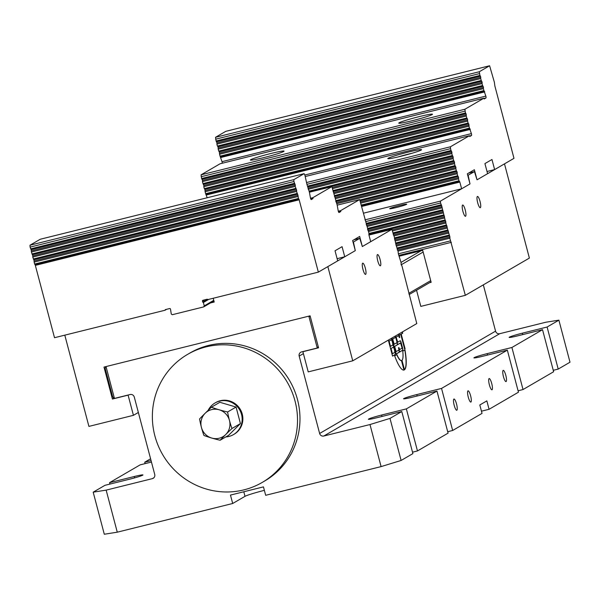 <?xml version="1.0" encoding="UTF-8"?>
<svg xmlns="http://www.w3.org/2000/svg" width="600" height="600" viewBox="0 0 600 600"><rect width="100%" height="100%" fill="white"/><g stroke="black" fill="none" stroke-linecap="round" stroke-linejoin="round"><path stroke-width="0.9" d="M225.788 436.942A18.308 17.805 -120.2 0 0 233.438 434.625A18.308 17.805 -120.2 0 0 240.743 412.11A18.308 17.805 -120.2 0 0 219.57 401.13A18.308 17.805 -120.2 0 0 215.032 402.975A18.308 17.805 -120.2 0 0 208.178 410.31M215.032 402.975L215.73 402.562A18.308 17.805 59.8 0 1 220.275 400.725A18.308 17.805 59.8 0 1 242.25 414.082A18.308 17.805 59.8 0 1 234.142 434.213L233.438 434.625M229.455 420.428A23.348 5.242 76 0 0 231.968 428.498A23.348 1.335 136 0 0 225.72 434.558A14.82 14.415 -120.2 0 0 229.455 420.428A14.82 14.415 -120.2 0 0 219.173 409.785A14.82 14.415 -120.2 0 0 205.155 413.272A23.348 1.335 -44 0 1 211.403 407.213A23.348 3.907 14.8 0 0 219.173 409.785A23.348 3.907 14.8 0 0 227.603 411.982A23.348 5.242 76 0 0 229.455 420.428M205.155 413.272A14.82 14.415 -120.2 0 0 201.42 427.403A23.348 5.242 -104 0 1 199.567 418.95A23.348 1.335 -44 0 1 205.155 413.272M201.42 427.403A14.82 14.415 -120.2 0 0 211.702 438.045A23.348 3.907 -165.2 0 1 203.933 435.465A23.348 5.242 -104 0 1 201.42 427.403M211.702 438.045A14.82 14.415 -120.2 0 0 225.72 434.558A23.348 1.335 136 0 0 220.132 440.235A23.348 3.907 -165.2 0 1 211.702 438.045M227.603 411.982L236.07 407.055L219.87 402.285L211.403 407.213M236.07 407.055L240.435 423.57L231.968 428.498M240.435 423.57L228.6 435.315L220.132 440.235M187.68 354.33L190.14 352.897A74.108 72.06 59.8 0 1 297.48 399.54A74.108 72.06 59.8 0 1 264.66 481.013L262.2 482.445A74.108 72.06 -120.2 0 0 295.02 400.972A74.108 72.06 -120.2 0 0 187.68 354.33A74.108 72.06 -120.2 0 0 162.653 454.62A74.108 72.06 -120.2 0 0 262.2 482.445M522.743 334.597L522.368 333.165A11.332 0.72 165.2 0 0 509.123 337.395A11.332 0.72 165.2 0 0 517.793 335.827L542.528 329.678L553.635 371.737L523.028 389.543L518.077 390.78M487.56 355.065L487.178 353.632A11.332 0.72 165.2 0 0 473.933 357.862A11.332 0.72 165.2 0 0 482.603 356.295L507.338 350.145L518.452 392.205L489.075 409.298L481.455 411.188M489.075 409.298L486.847 400.882L479.812 404.978L482.033 413.385L452.655 430.478L447.705 431.707M417.188 395.993L416.805 394.567A11.332 0.72 165.2 0 0 403.56 398.79A11.332 0.72 165.2 0 0 412.23 397.222L436.965 391.08L448.08 433.14L417.465 450.945L412.515 452.175M381.998 416.46L381.623 415.035A11.332 0.72 165.2 0 0 368.377 419.257A11.332 0.72 165.2 0 0 377.048 417.69L401.783 411.548L412.897 453.607L401.107 460.463L389.993 418.403L369.983 424.545L381.097 466.605L401.107 460.463M381.097 466.605L265.673 495.3L263.452 486.885L230.468 495.082L232.695 503.49L117.27 532.185L106.155 490.125L152.325 478.65A3.488 3.39 -120.2 0 0 154.733 474.465L134.288 397.072A3.488 3.39 -120.2 0 0 130.102 394.53L114.435 398.423L106.02 366.562M264.368 490.35A17.438 1.11 -14.8 0 0 245.01 496.327L232.695 503.49M109.92 484.088L109.545 482.662L134.28 476.513A11.332 0.72 165.2 0 1 142.95 474.945A11.332 0.72 165.2 0 1 129.705 479.175L104.97 485.317L93.188 492.173L104.295 534.24L117.27 532.185M308.835 316.147L317.257 348.007L301.59 351.9A3.488 3.39 -120.2 0 0 299.183 356.085L319.627 433.478A3.488 3.39 -120.2 0 0 323.812 436.02L499.748 333.69L545.918 322.215L558.885 320.16L570 362.22L558.21 369.082L553.26 370.312M402.248 332.025L402.577 333.255L401.213 334.05L401.257 334.987L404.64 349.035M400.447 334.5L399.248 335.19M402.405 331.935L402.743 333.21L401.377 334.005L401.423 334.95L405.09 348.832L404.647 349.087L400.987 335.205L400.597 334.462L399.263 335.235L398.925 333.952M404.138 369.99A27.247 6.12 -104 0 1 403.942 370.058A27.247 6.12 -104 0 1 394.673 355.86L396.877 354.577A17.438 3.915 76 0 0 401.58 360.54A17.438 3.915 76 0 0 401.632 360.517L403.972 370.035A27.247 6.12 -104 0 1 403.86 370.072M396.728 354.66A17.438 3.915 76 0 0 401.415 360.577A17.438 3.915 76 0 0 401.467 360.562L403.972 370.035M400.41 343.013L397.98 344.415M398.79 334.035A2.183 0.488 -104 0 1 399.225 335.257L399.78 337.365L399.338 337.62L398.618 335.61L396.322 336.945L396.368 337.89L397.695 342.21L400.17 340.77A2.183 0.488 -104 0 1 400.2 340.763A2.183 0.488 -104 0 1 401.168 342.623L402.555 347.88A2.183 0.488 -104 0 1 402.675 350.235L400.035 351.772A2.183 0.488 -104 0 1 400.005 351.788A2.183 0.488 -104 0 1 399.037 349.928L398.482 347.82L398.925 347.565L399.638 349.575L401.94 348.233L401.895 347.295L400.56 342.975L398.085 344.407A2.183 0.488 -104 0 1 398.055 344.423A2.183 0.488 -104 0 1 397.095 342.562L395.7 337.305A2.183 0.488 -104 0 1 395.452 335.97M398.768 347.655L399.48 349.612M400.11 340.808A2.183 0.488 -104 0 1 401.002 342.66L402.39 347.918A2.183 0.488 -104 0 1 402.51 350.28L399.93 351.78M398.467 335.655L396.158 336.99L397.53 342.255M398.647 334.118A2.183 0.488 -104 0 1 399.06 335.303L399.322 337.567M404.49 369.788L401.985 360.315A17.438 3.915 76 0 0 402.757 351.157L404.963 349.875A27.247 6.12 -104 0 1 404.49 369.788M404.805 349.965A27.247 6.12 -104 0 1 404.467 369.705M398.827 350.048L399.368 352.103L396.457 353.798M396.885 342.69L397.425 344.745L394.627 346.373L396.158 351.593M395.153 336.15L395.482 337.38L392.685 339.007L394.215 344.228M395.31 336.06L395.647 337.343L392.85 338.97L392.895 339.907L394.222 344.228L397.035 342.6L397.425 344.745M397.59 344.7L394.793 346.327L394.838 347.272L396.173 351.593L398.978 349.957L399.368 352.103M399.533 352.065L396.562 353.79A2.183 0.488 -104 0 1 396.533 353.805A2.183 0.488 -104 0 1 395.565 351.945L392.235 339.322A2.183 0.488 -104 0 1 391.987 337.995M391.418 338.325A4.905 1.103 -104 0 1 393.487 345.877A4.905 1.103 -104 0 1 395.183 350.955A4.905 1.103 -104 0 1 395.085 354.653L392.558 356.123L388.327 340.118M393.143 347.288L390.885 348.548L392.272 353.805L394.53 352.545A2.723 0.615 76 0 0 394.41 349.688A2.723 0.615 76 0 0 393.18 347.272A2.723 0.615 76 0 0 393.143 347.288L390.885 348.548M391.192 339.93L388.942 341.183L390.33 346.44L392.588 345.188A2.723 0.615 76 0 0 392.46 342.322A2.723 0.615 76 0 0 391.23 339.915A2.723 0.615 76 0 0 391.192 339.93L388.942 341.183M393.487 345.877L393.322 345.915A4.905 1.103 -104 0 1 395.018 350.993A4.905 1.103 -104 0 1 394.92 354.69L392.543 356.07M391.275 338.407A4.905 1.103 -104 0 1 393.322 345.915M391.05 348.502L392.438 353.76M389.107 341.145L390.495 346.403M381.623 415.035L406.357 408.885L417.465 450.945M522.368 333.165L547.102 327.022L558.21 369.082M487.178 353.632L511.912 347.483L523.028 389.543M416.805 394.567L441.54 388.418L452.655 430.478M145.11 463.62L144.735 462.195L151.072 460.62M151.455 462.045L140.16 464.857L109.545 482.662M436.965 391.08L406.357 408.885M507.338 350.145L441.54 388.418M456.533 403.957A5.798 1.305 -104 0 1 456.765 410.265A5.798 1.305 -104 0 1 454.103 404.955A5.798 1.305 -104 0 1 453.967 399.015A5.798 1.305 -104 0 1 456.533 403.957M505.8 375.308A5.798 1.305 -104 0 1 506.025 381.608A5.798 1.305 -104 0 1 503.362 376.298A5.798 1.305 -104 0 1 503.228 370.365A5.798 1.305 -104 0 1 505.8 375.308M491.722 383.49A5.798 1.305 -104 0 1 491.947 389.798A5.798 1.305 -104 0 1 489.293 384.487A5.798 1.305 -104 0 1 489.158 378.548A5.798 1.305 -104 0 1 491.722 383.49M470.61 395.775A5.798 1.305 -104 0 1 470.842 402.075A5.798 1.305 -104 0 1 468.18 396.765A5.798 1.305 -104 0 1 468.045 390.825A5.798 1.305 -104 0 1 470.61 395.775M558.885 320.16L547.102 327.022M542.528 329.678L511.912 347.483M323.812 436.02L369.983 424.545M401.783 411.548L389.993 418.403M150.593 458.783L144.735 462.195M318.225 346.575L317.257 348.007L318.428 347.325M409.118 294.57L431.025 281.835M430.702 280.627L408.803 293.37M401.175 264.81L423.143 252.03M308.978 316.118L310.335 316.71M421.05 250.755L401.025 262.403M114.435 398.423L112.695 396.945L105.135 368.34L105.93 366.585M499.748 333.69A3.488 3.39 59.8 0 1 495.562 331.147L319.627 433.478M483.33 284.865L495.562 331.147M106.155 490.125L93.188 492.173M365.88 221.558L440.535 202.995L441.623 205.575L446.347 225L449.933 237.022L449.835 238.2L465.338 295.327L420.817 306.39L416.55 290.25M465.338 295.327L529.38 258.075L504.487 163.86L477.037 179.828L474.465 171.623L467.752 175.395M429.495 282.72L431.145 282.308L422.7 250.343L399.375 256.14M440.535 202.995L440.445 201.112L364.95 219.877M440.445 201.112L470.002 183.922L468.127 175.305M389.88 208.522A8.812 0.562 165.2 0 1 399.037 205.657A8.812 0.562 165.2 0 1 406.732 204.202A8.812 0.562 165.2 0 1 398.355 206.993A8.812 0.562 165.2 0 1 389.692 208.702A8.812 0.562 165.2 0 1 389.88 208.522M462.6 205.065A5.798 1.305 -104 0 1 462.675 205.035A5.798 1.305 -104 0 1 465.338 210.345A5.798 1.305 -104 0 1 465.472 216.285A5.798 1.305 -104 0 1 462.862 211.155A5.798 1.305 -104 0 1 462.6 205.065M477.375 196.47A5.798 1.305 -104 0 1 477.457 196.44A5.798 1.305 -104 0 1 480.12 201.75A5.798 1.305 -104 0 1 480.255 207.69A5.798 1.305 -104 0 1 477.638 202.56A5.798 1.305 -104 0 1 477.375 196.47M468.638 173.07L474.465 171.623M450.54 240.855L398.415 253.808M449.835 238.2L398.033 251.077M451.335 242.333L398.865 255.375M397.147 247.987L449.018 235.095M448.507 233.153L396.697 246.03M395.812 242.94L447.683 230.048M447.173 228.105L395.37 240.983M394.478 237.892L446.347 225M445.838 223.058L394.035 235.935M393.15 232.845L445.02 219.952M444.502 218.01L392.7 230.888M368.91 233.49L443.685 214.905M443.168 212.962L368.513 231.525M367.575 228.442L442.35 209.858M441.84 207.915L367.178 226.478M366.248 223.395L441.015 204.81M448.597 231.975L396.022 245.048L397.987 250.89L398.4 254.01L401.168 262.928L401.07 264.105L401.985 266.032L416.783 323.572L352.74 360.817L308.22 371.888L302.888 351.697L318.555 347.805L310.103 315.832L103.988 367.072L112.433 399.037L114.052 398.092M128.453 394.935L128.1 395.145L133.433 415.327L88.912 426.397L64.8 335.153M138.352 412.47L133.433 415.327M112.433 399.037L128.1 395.145M352.74 360.817L327.847 266.603L355.298 250.642L353.423 242.025L353.04 242.115M337.147 205.17L359.663 199.575L368.94 233.145L368.925 234.945L370.702 241.673L362.332 246.548L391.89 229.358L394.5 237.69L396.045 245.077M368.955 235.058L391.89 229.358M353.933 239.79L359.76 238.335L362.332 246.548L359.663 236.452L352.627 240.548L355.298 250.642L344.737 256.778L337.118 258.675M359.76 238.335L353.423 242.025M213.21 298.26L214.2 302.025L210.465 302.955M362.67 263.19A5.798 1.305 -104 0 1 362.752 263.16A5.798 1.305 -104 0 1 365.407 268.47A5.798 1.305 -104 0 1 365.543 274.403A5.798 1.305 -104 0 1 362.933 269.28A5.798 1.305 -104 0 1 362.67 263.19M377.445 254.595A5.798 1.305 -104 0 1 377.528 254.565A5.798 1.305 -104 0 1 380.19 259.875A5.798 1.305 -104 0 1 380.325 265.808A5.798 1.305 -104 0 1 377.707 260.685A5.798 1.305 -104 0 1 377.445 254.595M207.487 299.355L202.74 302.123L202.47 301.11A0.698 0.675 59.8 0 1 202.958 300.27L207.24 299.205L207.87 299.587L318.353 272.13L299.01 199.245L35.182 264.825L54.517 337.71L165 310.245L165.36 309.615L169.65 308.55A0.698 0.675 59.8 0 1 170.483 309.06L171.278 314.062L172.328 314.7L203.655 306.915L213.915 300.945M208.748 299.37L203.37 302.505L202.74 302.123M203.37 302.505L204.255 305.865L203.655 306.915M344.737 256.778L342.075 246.683L335.032 250.778L337.702 260.873L318.353 272.13M166.613 309.308L165 310.245M35.182 264.825L34.575 264.053L298.403 198.472L299.01 199.245M34.575 264.053L33.848 259.778L32.723 257.07L296.558 191.49L297.983 195.36L298.403 198.472M34.057 262.118L297.892 196.538M33.24 259.005L297.067 193.425M32.723 257.07L32.82 255.892L31.395 252.022L295.222 186.442L296.655 190.312L296.558 191.49M31.395 252.022L31.178 249.683L30.09 247.103L293.925 181.523L295.32 185.265L295.222 186.442M30.57 248.91L294.405 183.337M31.905 253.958L295.733 188.385M30.09 247.103L30 245.212L293.827 179.64L293.925 181.523M213.757 300.337L204.255 305.865M30 245.212L40.275 239.243L304.103 173.663L304.905 175.14L306.923 184.335L450.54 148.657L450.442 146.775L469.447 135.72L305.265 176.528M338.303 211.215L340.665 210.623L359.663 199.575M340.665 210.623L340.785 211.522L339.053 212.528A1.74 0.39 -104 0 1 339.03 212.542A1.74 0.39 -104 0 1 338.257 211.05L337.163 205.05L331.882 186.615L312.885 197.67L313.005 198.57L311.28 199.575A1.74 0.39 -104 0 1 311.25 199.583A1.74 0.39 -104 0 1 310.478 198.097L309.382 192.09L306.923 184.335M304.103 173.663L293.827 179.64M309.368 192.21L331.882 186.615M310.522 198.255L312.885 197.67M310.837 199.11L313.005 198.57M338.618 212.062L340.785 211.522M361.087 205.095L459.015 180.75L459.847 182.062L461.625 188.79L363.593 213.157M489.607 65.76L479.332 71.738L215.505 137.317L225.772 131.34L489.607 65.76L494.37 82.252L494.873 85.995L513.982 158.34L494.632 169.597L487.013 171.488M494.632 169.597L491.963 159.502L484.928 163.59L487.597 173.685L477.037 179.828L474.375 169.733L467.332 173.828L470.002 183.922L461.625 188.79M479.903 75.435L480.51 76.207L480.728 78.547L216.892 144.127L216.99 142.95L216.075 141.015L479.903 75.435L479.332 71.738M481.237 80.483L482.153 82.418L482.055 83.595L218.228 149.175L218.017 146.828L217.403 146.062L481.237 80.483L480.728 78.547M482.572 85.53L483.487 87.465L483.39 88.642L219.562 154.222L219.345 151.875L218.737 151.11L482.572 85.53L482.055 83.595M222.225 163.245A1.74 0.39 76 0 0 222.015 161.67L220.072 156.157L483.9 90.578L483.39 88.642M483.9 90.578L485.85 96.097A1.74 0.39 -104 0 1 485.94 97.98L484.215 98.985L483.885 98.205L220.058 163.785L201.06 174.833L201.63 178.53L465.457 112.95L464.888 109.252L483.885 98.205M465.457 112.95L466.065 113.722L466.283 116.062L202.447 181.642L202.965 183.578L466.793 117.998L466.283 116.062M466.793 117.998L467.4 118.77L467.618 121.11L203.782 186.69L204.292 188.625L468.127 123.045L467.618 121.11M468.127 123.045L469.043 124.98L468.945 126.157L205.118 191.738L205.627 193.673L469.463 128.093L468.945 126.157M469.463 128.093L471.405 133.613A1.74 0.39 -104 0 1 471.495 135.495L469.77 136.5L469.447 135.72M307.793 186.067L451.013 150.472L450.54 148.657M451.013 150.472L451.935 152.4L451.838 153.578L308.197 189.285M309.12 191.115L452.347 155.52L451.838 153.578M452.347 155.52L452.955 156.285L453.173 158.625L332.798 188.542M333.105 190.538L453.683 160.56L453.173 158.625M453.683 160.56L454.597 162.495L454.5 163.672L334.132 193.59M334.44 195.577L455.018 165.608L454.5 163.672M455.018 165.608L455.933 167.542L455.835 168.72L335.468 198.638M335.775 200.625L456.353 170.655L455.835 168.72M456.353 170.655L457.268 172.59L457.17 173.767L336.803 203.685M359.903 200.01L457.68 175.703L457.17 173.767M457.68 175.703L458.603 177.637L458.505 178.815L360.923 203.07M459.015 180.75L458.505 178.815M450.442 146.775L306.675 182.505M207.195 197.752L205.627 193.673M205.118 191.738L204.907 189.39L204.292 188.625M203.782 186.69L203.88 185.512L202.965 183.578M202.447 181.642L202.545 180.465L201.63 178.53M219.562 154.222L220.072 156.157M218.228 149.175L218.737 151.11M216.892 144.127L217.403 146.062M215.505 137.317L216.075 141.015M464.888 109.252L201.06 174.833M201.15 176.722L464.978 111.142M412.103 120.735A17.438 1.11 165.2 0 1 398.76 123.142A17.438 1.11 165.2 0 1 419.138 116.64A17.438 1.11 165.2 0 1 432.48 114.233A17.438 1.11 165.2 0 1 412.103 120.735M263.7 157.62A17.438 1.11 165.2 0 1 250.358 160.028A17.438 1.11 165.2 0 1 270.735 153.532A17.438 1.11 165.2 0 1 284.07 151.125A17.438 1.11 165.2 0 1 263.7 157.62M215.595 139.208L479.423 73.627M401.175 156.203A17.438 1.11 165.2 0 1 387.832 158.61A17.438 1.11 165.2 0 1 408.21 152.115A17.438 1.11 165.2 0 1 421.553 149.708A17.438 1.11 165.2 0 1 401.175 156.203M134.64 477.87L134.28 476.513M245.01 496.327L243.803 491.768M299.183 356.085L303.397 353.632M153.922 477.72L152.325 478.65M443.265 211.785L367.89 230.528M442.957 210.623L367.507 229.38M444.6 216.833L392.168 229.868M444.293 215.67L368.843 234.428M445.935 221.88L393.353 234.952M445.627 220.718L393.067 233.782M447.27 226.928L394.688 240M446.963 225.765L394.403 238.83M448.29 230.812L395.737 243.877M449.933 237.022L397.35 250.095M449.625 235.86L397.072 248.925M441.623 205.575L366.173 224.333M441.93 206.745L366.555 225.48M204.623 299.858L202.47 301.11M35.407 265.365L299.235 199.785M34.155 260.94L297.983 195.36M33.848 259.778L297.675 194.197M32.82 255.892L296.655 190.312M32.513 254.73L296.34 189.15M31.485 250.845L295.32 185.265M31.178 249.683L295.013 184.102M361.875 206.415L459.847 182.062M485.85 96.097L222.015 161.67M220.905 157.47L484.74 91.89M485.94 97.98L483.998 98.468M471.405 133.613L304.837 175.012M206.46 194.985L470.295 129.405M471.495 135.495L469.553 135.983M459.623 181.523L361.68 205.868M484.515 91.343L220.68 156.922M483.487 87.465L219.653 153.045M483.18 86.295L219.345 151.875M482.153 82.418L218.325 147.998M481.845 81.255L218.017 146.828M480.817 77.37L216.99 142.95M480.51 76.207L216.683 141.78M470.07 128.865L206.235 194.438M469.043 124.98L205.215 190.56M468.735 123.817L204.907 189.39M467.707 119.933L203.88 185.512M467.4 118.77L203.572 184.343M466.373 114.885L202.545 180.465M466.065 113.722L202.237 179.295M458.287 176.475L360.337 200.82M458.603 177.637L360.705 201.968M456.96 171.428L335.76 201.548M457.268 172.59L336.293 202.657M455.625 166.38L334.425 196.5M455.933 167.542L334.957 197.61M454.29 161.333L333.09 191.453M454.597 162.495L333.623 192.562M452.955 156.285L309.353 191.977M453.263 157.447L332.362 187.5M451.62 151.238L308.017 186.93M451.935 152.4L307.957 188.19M397.95 156.983A13.598 0.862 165.2 0 1 411.952 153.285M412.028 153.262L397.868 157.005"/></g></svg>
